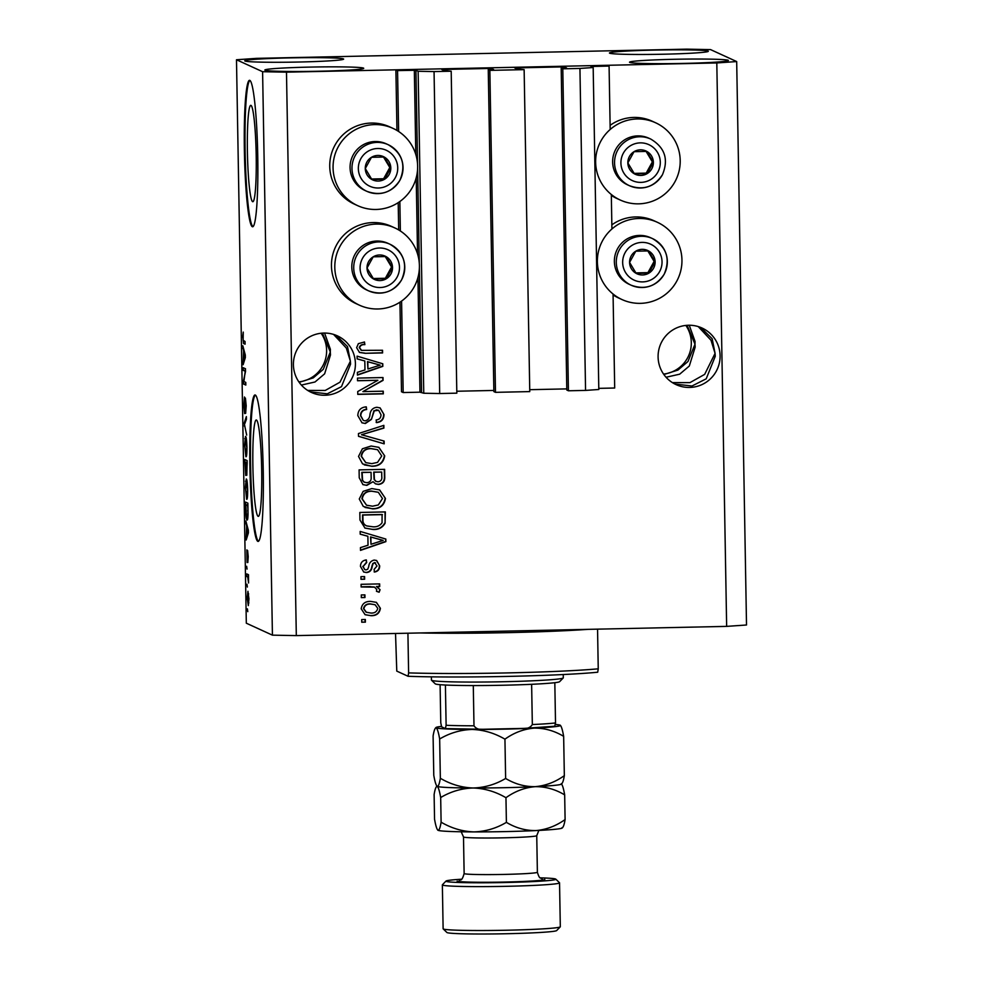 <?xml version="1.0" encoding="UTF-8"?>
<svg xmlns="http://www.w3.org/2000/svg" width="983" height="983" viewBox="0 0 983 983"><rect width="100%" height="100%" fill="white"/><g stroke="black" fill="none" stroke-linecap="round" stroke-linejoin="round"><path stroke-width="1.47" d="M401.58 301.068L403.177 392.549L401.506 391.787L399.946 302.186M488.256 69.646L493.871 391.603L495.481 392.34L489.853 70.371L488.256 69.646L493.589 69.474L489.853 68.454L443.173 69.449L441.846 69.535L443.997 70.53L451.197 71.206L434.056 71.575L418.131 71.267L415.932 70.26L397.562 70.592L398.619 131.476M399.848 201.552L400.364 230.993M397.562 70.592L395.891 69.818L396.948 130.432M398.201 202.67L398.68 229.948M417.947 277.439L419.95 392.192L403.177 392.549M419.95 392.192L423.759 393.237L418.131 71.267M434.056 71.575L439.684 393.532L423.759 393.237M451.197 71.206L456.825 393.163L439.684 393.532M493.847 390.448L456.788 391.246M495.481 392.34L529.763 391.603L524.136 69.646L489.853 70.371M395.891 69.818L607.408 65.296L609.079 66.058L590.967 66.5L593.179 67.52L579.933 68.441L562.792 68.81L561.195 68.073L566.527 67.901L562.792 66.893L516.112 67.888L514.785 67.987L516.923 68.957L524.136 69.646M566.786 388.887L529.726 389.686M561.195 68.073L566.81 390.042L568.42 390.779L562.792 68.81M579.933 68.441L585.561 390.411L568.42 390.779M593.179 67.52L598.807 389.489L585.561 390.411M613.06 294.015L614.694 388.015L598.782 388.359M609.079 66.058L610.185 129.473M611.315 194.499L611.918 228.99M250.96 105.378A48.204 4.362 -91.2 0 0 250.763 105.341A48.204 4.362 -91.2 0 0 247.421 152.562A48.204 4.362 -91.2 0 0 252.643 201.675A48.204 4.362 -91.2 0 0 252.828 201.724A48.204 4.362 -91.2 0 0 256.182 154.491A48.204 4.362 -91.2 0 0 250.96 105.378M256.452 420.024A48.204 4.362 -91.2 0 0 256.256 419.987A48.204 4.362 -91.2 0 0 252.901 467.22A48.204 4.362 -91.2 0 0 258.136 516.321A48.204 4.362 -91.2 0 0 258.32 516.37A48.204 4.362 -91.2 0 0 261.675 469.137A48.204 4.362 -91.2 0 0 256.452 420.024M255.285 395.019A73.258 6.635 -91.2 0 0 254.99 394.957A73.258 6.635 -91.2 0 0 249.903 466.728A73.258 6.635 -91.2 0 0 257.841 541.363A73.258 6.635 -91.2 0 0 258.136 541.424A73.258 6.635 -91.2 0 0 263.223 469.653A73.258 6.635 -91.2 0 0 255.285 395.019M255.359 395.055A73.258 6.635 -91.2 0 0 250.665 468.313A73.258 6.635 -91.2 0 0 258.492 541.314M249.793 80.373A73.258 6.635 -91.2 0 0 249.498 80.311A73.258 6.635 -91.2 0 0 244.411 152.082A73.258 6.635 -91.2 0 0 252.348 226.717A73.258 6.635 -91.2 0 0 252.643 226.778A73.258 6.635 -91.2 0 0 257.73 155.007A73.258 6.635 -91.2 0 0 249.793 80.373M249.866 80.409A73.258 6.635 -91.2 0 0 245.172 153.667A73.258 6.635 -91.2 0 0 253 226.668M321.158 333.237A31.137 30.977 -65.4 0 1 298.881 381.896M322.436 333.126L330.313 352L330.386 349.297L324.574 333.053M685.851 325.422A31.137 30.977 -65.4 0 1 663.562 374.081M687.117 325.312L694.993 344.185L695.067 341.482L689.255 325.238M698.249 326.589L711.016 340.253L715.071 353.376L712.171 338.766L700.793 327.486M720.097 355.674A31.137 30.977 114.6 0 0 702.059 328.039A31.137 30.977 114.6 0 0 658.094 357.013A31.137 30.977 114.6 0 0 676.132 384.648A31.137 30.977 114.6 0 0 720.097 355.674M333.569 334.404L346.335 348.068L350.39 361.191L347.49 346.581L336.1 335.301M355.404 363.489A31.137 30.977 114.6 0 0 337.378 335.854A31.137 30.977 114.6 0 0 293.413 364.816A31.137 30.977 114.6 0 0 311.451 392.463A31.137 30.977 114.6 0 0 355.404 363.489M244.964 61.02A49.445 2.163 179 0 1 244.755 60.835A49.445 2.163 179 0 1 291.914 57.85A49.445 2.163 179 0 1 343.436 58.906A49.445 2.163 179 0 1 343.645 59.103A49.445 2.163 179 0 1 296.485 62.076A49.445 2.163 179 0 1 244.964 61.02M609.657 53.205A49.445 2.163 179 0 1 609.448 53.021A49.445 2.163 179 0 1 656.607 50.035A49.445 2.163 179 0 1 708.116 51.104A49.445 2.163 179 0 1 708.325 51.288A49.445 2.163 179 0 1 661.166 54.262A49.445 2.163 179 0 1 609.657 53.205M629.734 62.408A49.445 2.163 179 0 1 629.525 62.212A49.445 2.163 179 0 1 676.685 59.238A49.445 2.163 179 0 1 728.194 60.295A49.445 2.163 179 0 1 728.403 60.491A49.445 2.163 179 0 1 681.244 63.465A49.445 2.163 179 0 1 629.734 62.408M265.054 70.223A49.445 2.163 179 0 1 264.845 70.026A49.445 2.163 179 0 1 312.004 67.053A49.445 2.163 179 0 1 363.513 68.11A49.445 2.163 179 0 1 363.722 68.306A49.445 2.163 179 0 1 316.563 71.28A49.445 2.163 179 0 1 265.054 70.223M655.624 122.777A42.49 42.269 114.6 0 0 596.534 152.844A42.49 42.269 114.6 0 0 638.68 203.837A42.49 42.269 114.6 0 0 655.624 122.777L652.282 121.241A42.49 42.269 114.6 0 0 610.111 125.345M611.328 195.42A42.49 42.269 114.6 0 0 616.894 198.492L620.248 200.028M611.844 224.861A42.49 42.269 -65.4 0 1 654.014 220.757L657.369 222.293A42.49 42.269 -65.4 0 1 640.412 303.354A42.49 42.269 -65.4 0 1 598.266 252.361A42.49 42.269 -65.4 0 1 657.369 222.293M357.677 205.656L354.322 204.12A42.49 42.269 -65.4 0 1 371.279 123.059A42.49 42.269 -65.4 0 1 389.71 126.868L393.053 128.404A42.49 42.269 -65.4 0 1 376.108 209.465A42.49 42.269 -65.4 0 1 333.962 158.46A42.49 42.269 -65.4 0 1 393.053 128.404M394.797 227.921L391.443 226.385A42.49 42.269 114.6 0 0 332.352 256.452A42.49 42.269 114.6 0 0 356.067 303.636L359.409 305.172A42.49 42.269 114.6 0 0 418.512 275.105A42.49 42.269 114.6 0 0 376.366 224.099A42.49 42.269 114.6 0 0 359.409 305.172M310.259 391.885L327.29 393.814L341.506 386.638L350.562 364.128L350.39 361.191L339.971 382.19L325.226 390.46L307.704 390.423M674.94 384.07L691.983 386L706.199 378.824L715.255 356.325L715.071 353.376L704.664 374.376L689.919 382.645L672.384 382.608M666.056 377.251L679.683 374.179L689.316 366.008L695.165 347.122L694.993 344.185L687.965 361.511L677.938 370.075L663.869 374.523M301.376 385.066L315.002 381.994L324.636 373.823L330.485 354.937L330.313 352L323.284 369.325L313.245 377.89L299.188 382.338M256.354 58.366L686.687 49.15L710.574 49.605L736.685 61.56L746.515 624.991L726.646 626.38L296.313 635.608L272.426 635.153L246.315 623.197L236.485 59.754L256.354 58.366M377.853 380.31L357.529 380.753L357.493 378.086L383.014 377.546L383.063 380.372L362.911 391.615L383.259 391.185L383.296 393.839L357.775 394.392L357.726 391.541L377.853 380.31L357.529 380.593M365.381 423.501L362.027 422.825L357.812 415.6C358.045 410.206 360.872 407.281 366.278 406.851L366.659 409.506C362.924 409.923 360.97 412.012 360.798 415.76L363.354 420.478L365.258 420.847C368.22 419.987 369.78 417.824 369.977 414.347C370.579 410.169 372.876 407.81 376.87 407.281L380.114 407.908L383.997 414.568C383.837 419.446 381.343 422.125 376.501 422.604L376.133 419.95C379.315 419.643 380.949 417.898 381.011 414.715L378.652 410.292L374.277 410.845L371.414 419.422L365.381 423.501L361.855 422.751M384.169 443.837L358.5 436.317L358.451 433.564L383.849 425.356L383.898 428.096L361.461 434.732L384.12 441.072L384.169 443.837L358.5 436.255M358.525 456.419L362.395 448.789L371.107 446.012L378.897 447.351L384.709 455.879C383.517 462.858 379.192 466.323 371.771 466.286L362.555 463.878L358.525 456.419M359.262 498.995L363.145 491.365L371.844 488.576L379.635 489.915L385.459 498.455C384.255 505.422 379.942 508.899 372.508 508.862L363.305 506.454L359.262 498.995M367.875 536.263L360.208 534.187L360.159 531.422L385.84 539.053L385.877 541.645L360.491 550.382L360.442 547.617L368.035 545.209L367.875 536.263L360.208 534.125M365.393 622.141L361.744 622.227L361.707 619.56L365.344 619.487L365.393 622.141L361.744 622.067M736.685 61.56L716.804 62.949L726.646 626.38M716.804 62.949L286.483 72.164L296.313 635.608M621.981 299.545L618.639 298.009A42.49 42.269 -65.4 0 1 613.073 294.937M371.107 615.702L365.123 614.719L361.179 608.76C362.076 603.697 365.246 601.24 370.677 601.399L376.403 602.358L380.409 608.342C379.561 613.355 376.452 615.8 371.107 615.702L364.963 614.633M364.963 597.529L361.314 597.615L361.277 594.948L364.914 594.875L364.963 597.529L361.314 597.455M379.315 583.914L379.364 586.421L376.403 586.482L380.089 589.702L379.131 592.233L376.464 591.299L376.759 589.481L374.56 587.146L361.13 586.962L361.093 584.307L379.647 583.902L379.696 586.568L377.484 586.949M374.228 586.998L370.763 586.765M364.644 579.233L360.994 579.319L360.958 576.652L364.595 576.579L364.644 579.233L360.994 579.159M366.536 572.548L363.735 572.02L360.442 566.38C360.577 562.62 362.53 560.47 366.303 559.905L366.671 562.559L363.096 566.503L364.804 569.661L366.032 569.894L367.716 569.243L368.699 566.712C369.08 563.001 370.935 560.789 374.277 560.064L376.636 560.507L379.671 565.852C379.671 569.415 377.939 571.467 374.474 572.045L374.093 569.39L377.017 566.011L374.695 562.718L373.159 563.591L372.152 566.601C371.771 570.189 369.891 572.18 366.536 572.548L363.563 571.934M374.351 562.571L375.567 562.89L374.351 562.571L373.159 563.591M373.036 529.481L364.976 528.08L359.962 520.019L359.827 512.462L385.361 511.91L385.09 523.214C382.498 527.699 378.48 529.788 373.036 529.481L364.816 528.006M366.856 485.356L362.973 484.631L359.225 477.775L359.09 469.886L384.623 469.346L384.758 477.283C384.808 481.584 382.706 483.968 378.455 484.447L375.555 483.869L373.061 481.707L366.856 485.356L362.801 484.558M364.816 360.982L357.148 358.906L357.099 356.141L382.78 363.771L382.817 366.364L357.431 375.101L357.382 372.336L364.976 369.927L364.816 360.982L357.148 358.844M356.62 347.699L358.353 343.657L364.484 341.998L364.865 344.652C362.1 344.394 360.343 345.426 359.606 347.749L361.584 350.366L382.534 350.267L382.584 352.934L365.258 353.302L359.52 352.455L356.62 347.699M360.847 350.071L361.584 350.366M245.099 371.218L243.231 370.358L243.194 367.703L245.529 368.772L243.907 381.551L245.775 382.412L245.811 385.066L243.477 383.997L243.428 381.146L245.578 371.205M244.632 413.573L243.809 405.193L244.46 396.985L244.583 410.906L245.431 398.09L246.205 405.819L245.652 413.364L245.258 401.482L244.693 413.56M245.455 400.757L245.258 401.482M246.684 435.064L244.153 423.181L246.364 416.595L246.414 419.336L244.448 424.533L246.684 435.064M244.521 446.012L245.517 436.403C246.205 436.415 246.684 439.991 246.93 447.13C246.93 454.023 246.586 457.218 245.897 456.714L244.792 446.012M245.271 488.588L246.266 478.979C246.954 478.991 247.421 482.567 247.667 489.706C247.667 496.587 247.335 499.782 246.647 499.278L245.541 488.588M246.647 526.36L245.861 521.027L248.355 530.292L248.392 532.884L246.192 539.986L246.647 526.36L247.286 526.347M247.777 611.659L247.397 608.846L247.777 611.659M286.483 72.164L262.596 71.71L272.426 635.153M262.596 71.71L236.485 59.754M248.355 605.577L247.175 598.02L247.937 591.274L248.945 598.831L248.294 605.602M247.347 587.048L246.966 584.234L247.347 587.048M247.716 576.984L246.831 576.579L246.782 573.912L248.49 574.699L248.576 582.98L247.716 576.984L248.527 576.96M247.04 569.083L246.659 566.269L247.04 569.083M247.102 562.509L246.88 549.878L247.016 559.831L247.618 550.541L248.208 556.673L247.827 562.509L247.704 553.22L247.102 562.509M247.237 519.909L247.016 519.909C246.34 520.056 245.885 516.616 245.664 509.624L245.529 502.08L247.876 503.149L248.035 514.416C247.863 518.729 247.532 520.56 247.016 519.909L247.151 519.933M245.75 475.453L244.792 459.503L247.138 460.572L246.807 475.268L246.266 472.184L245.75 475.453M243.587 351.078L242.801 345.746L245.295 354.998L245.332 357.591L243.133 364.705L243.587 351.078L244.226 351.066M242.629 337.292L243.256 332.094L243.12 340.265L245.05 341.494L245.099 344.161L243.514 343.436L242.899 337.28M248.945 598.647L247.913 593.916L248.662 593.904M248.674 593.916L247.986 593.929L247.421 598.192L248.146 602.911L248.883 602.911M248.146 602.911L248.699 598.647M248.527 576.542L246.831 576.579M246.61 523.792L245.91 523.804M247.052 537.209L246.143 537.222M247.655 535.293L246.807 535.305M247.667 530.083L246.942 527.355L247.065 534.555L248.294 530.07M247.556 527.343L246.942 527.355M247.888 534.531L247.065 534.555M247.925 505.68L245.848 504.857L246.389 515.977L247.9 517.255M247.9 504.82L245.848 504.857M247.999 510.177L247.655 505.68M248.035 513.777L247.728 510.177M246.979 517.255L247.741 513.777M247.065 481.179L245.504 481.203M247.397 489.595L246.217 481.633L247.138 481.609L246.303 481.645L245.541 488.698L246.61 496.624L247.667 489.595M247.569 495.751L246.61 496.624M246.905 463.104L246.205 462.784L246.721 472.59L247.175 463.104M247.175 462.772L246.205 462.784M247.175 462.637L245.111 462.293L245.762 472.786M247.163 462.243L245.111 462.293M245.701 472.786L245.934 462.661M246.328 438.602L244.767 438.639M246.659 447.032L245.48 439.057L246.389 439.032L245.566 439.069L244.804 446.122L245.861 454.048L246.93 447.019M246.819 453.175L245.861 454.048M244.865 425.909L244.202 425.934M245 423.157L244.153 423.181M245.553 370.308L243.231 370.358M245.799 383.948L243.477 383.997M243.551 348.498L242.85 348.523M243.993 361.928L243.084 361.941M244.595 359.999L243.747 360.024M244.607 354.802L243.882 352.074L244.005 359.274L245.234 354.777M244.497 352.061L243.882 352.074M244.828 359.25L244.005 359.274M245.086 343.399L243.514 343.436M365.012 619.487L365.062 621.993M376.231 602.284L380.409 608.342M380.077 608.194C379.217 613.208 376.12 615.653 370.775 615.542M375.113 604.754L370.394 603.906C366.634 603.673 364.337 605.245 363.501 608.612L366.069 612.163L370.886 613.048C374.634 613.269 376.919 611.709 377.755 608.342L375.113 604.754L370.726 604.066C366.966 603.82 364.668 605.393 363.833 608.772L366.413 612.311M364.582 594.875L364.632 597.381M376.403 586.482L380.089 589.702M379.745 589.554L379.131 592.233M378.799 592.085L376.477 591.262M370.419 586.605L361.13 586.802M364.263 576.579L364.312 579.085M365.995 559.954L366.671 562.559M366.34 562.399L363.096 566.503M362.764 566.355L364.804 569.661M376.477 560.433L379.671 565.852M379.34 565.704C379.34 569.255 377.607 571.32 374.142 571.885M372.827 563.443L371.82 566.441C371.427 570.042 369.559 572.02 366.204 572.389M385.496 538.954L385.877 541.645M385.545 541.498L360.491 550.111M383.198 540.404L370.542 536.915L370.996 544.275L383.198 540.404L370.874 537.074L370.996 544.275M385.029 511.922L385.09 523.214M384.746 523.067C382.166 527.539 378.148 529.628 372.704 529.333M362.604 519.479L362.948 519.626C362.776 522.686 364.054 524.787 366.77 525.93L373.024 526.814C376.894 527.097 379.893 525.745 382.055 522.772L382.092 514.49L362.53 514.908L362.604 519.479C362.432 522.526 363.71 524.627 366.438 525.782M382.424 514.637L362.862 515.055L362.948 519.626M365.873 525.549L366.77 525.93M379.463 489.841L385.459 498.455M385.127 498.295C383.923 505.274 379.61 508.739 372.176 508.715L372.508 508.862M372.176 508.715L365.012 507.449M378.32 492.286L371.513 491.095C366.02 491.045 362.825 493.601 361.916 498.762L366.536 505.201L372.545 506.196L378.295 504.967L382.473 498.541L378.32 492.286L371.857 491.242C366.352 491.193 363.157 493.749 362.248 498.909L366.536 505.201M384.292 469.346L384.427 477.124C384.476 481.437 382.375 483.82 378.123 484.287L378.455 484.447M378.123 484.287L375.383 483.796M366.524 485.209L373.061 481.707M371.07 472.295L361.781 472.331L362.248 480.183L364.054 482.112L366.794 482.702C369.977 482.346 371.439 480.515 371.156 477.197L371.07 472.295L362.125 472.491L362.58 480.331L364.386 482.26M381.687 472.061L373.724 472.073L374.093 479.385L375.727 481.314L378 481.793C380.962 481.375 382.215 479.593 381.76 476.423L381.687 472.061L374.056 472.233L374.425 479.544L376.059 481.461M378.725 447.277L384.709 455.879M384.378 455.731C383.173 462.698 378.86 466.175 371.439 466.139L371.771 466.286M371.439 466.139L364.263 464.885M377.583 449.71L370.775 448.518C365.283 448.469 362.076 451.025 361.166 456.186L365.787 462.624L371.795 463.632L377.558 462.391L381.736 455.965L377.583 449.71L371.107 448.666C365.615 448.617 362.408 451.172 361.511 456.345L365.787 462.624M383.517 425.467L383.898 428.096M383.567 427.949L361.461 434.732M383.788 440.974L383.837 443.677M365.971 406.864L366.659 409.506M366.327 409.346C362.592 409.776 360.638 411.852 360.466 415.612L360.798 415.76M360.466 415.612L363.354 420.478M379.942 407.834L383.997 414.568M383.665 414.421C383.505 419.286 381.011 421.965 376.17 422.444M378.652 410.292L376.858 409.948M376.526 409.8L374.277 410.845M373.945 410.685L371.414 419.422M371.082 419.274L365.049 423.354M382.682 377.546L383.063 380.372M382.731 380.224L362.911 391.615M382.928 391.185L383.296 393.839M382.965 393.691L357.775 394.232M382.436 363.673L382.817 366.364M382.485 366.204L357.431 374.83M380.138 365.123L367.482 361.633L367.937 368.981L380.138 365.123L367.814 361.793L367.937 368.981M364.177 342.01L364.865 344.652M364.533 344.505C361.769 344.234 360.011 345.266 359.274 347.601L359.606 347.749M359.274 347.601L361.252 350.218M382.203 350.28L382.584 352.934M382.252 352.774L365.258 353.302M364.926 353.143L359.36 352.381M389.207 174.421A12.816 12.754 114.6 0 0 371.463 157.305A12.816 12.754 114.6 0 0 371.857 179.484A12.816 12.754 114.6 0 0 389.207 174.421M387.671 173.573L390.804 167.982L384.23 157.022L371.463 157.305L365.283 168.523L371.857 179.484L384.623 179.213L387.671 173.573M386.27 143.825A25.644 25.509 114.6 0 0 353.266 154.798A25.644 25.509 114.6 0 0 364.914 190.444L366.831 191.316A25.644 25.509 -65.4 0 1 355.17 155.683A25.644 25.509 -65.4 0 1 388.187 144.698A25.644 25.509 -65.4 0 1 399.848 180.331A25.644 25.509 -65.4 0 1 366.831 191.316C380.667 196.256 391.676 192.607 399.86 180.356C406.237 165.058 402.342 153.176 388.187 144.698L386.27 143.825M371.562 179.004L383.616 178.746L389.796 167.515L383.505 157.034M383.616 178.746L384.623 179.213M389.796 167.515L390.804 167.982M651.778 168.793A12.816 12.754 114.6 0 0 634.035 151.677A12.816 12.754 114.6 0 0 634.428 173.856A12.816 12.754 114.6 0 0 651.778 168.793M650.242 167.946L653.376 162.355L646.802 151.407L634.035 151.677L627.854 162.908L634.428 173.856L647.195 173.586L650.242 167.946M650.758 139.07L648.841 138.198A25.644 25.509 114.6 0 0 615.837 149.17A25.644 25.509 114.6 0 0 627.486 184.816L629.403 185.689A25.644 25.509 -65.4 0 1 617.742 150.055A25.644 25.509 -65.4 0 1 650.758 139.07C664.913 147.548 668.809 159.443 662.444 174.728A25.644 25.509 -65.4 0 1 629.403 185.689C643.238 190.641 654.248 186.979 662.444 174.728M634.133 173.377L646.187 173.119L652.38 161.9L646.077 151.419M646.187 173.119L647.195 173.586M652.38 161.9L653.376 162.355M653.523 268.31A12.816 12.754 114.6 0 0 635.78 251.193A12.816 12.754 114.6 0 0 636.161 273.372A12.816 12.754 114.6 0 0 653.523 268.31M651.975 267.462L655.12 261.871L648.534 250.923L635.78 251.193L629.587 262.412L636.161 273.372L648.927 273.102L651.975 267.462M664.152 274.232A25.644 25.509 -65.4 0 1 631.135 285.205C644.971 290.157 655.98 286.495 664.176 274.245C670.553 258.947 666.658 247.065 652.491 238.586L650.574 237.714A25.644 25.509 114.6 0 0 617.57 248.687A25.644 25.509 114.6 0 0 629.231 284.333L631.135 285.205A25.644 25.509 -65.4 0 1 619.487 249.571A25.644 25.509 -65.4 0 1 652.491 238.586A25.644 25.509 -65.4 0 1 664.152 274.22M635.878 272.893L647.92 272.635L654.113 261.417L647.822 250.923M647.92 272.635L648.927 273.102M654.113 261.417L655.12 261.871M390.939 273.938A12.816 12.754 114.6 0 0 373.208 256.821A12.816 12.754 114.6 0 0 373.589 279A12.816 12.754 114.6 0 0 390.939 273.938M389.403 273.09L392.549 267.499L385.963 256.538L373.208 256.821L367.015 268.04L373.589 279L386.356 278.717L389.403 273.09M388.002 243.342A25.644 25.509 114.6 0 0 354.998 254.314A25.644 25.509 114.6 0 0 366.659 289.96L368.564 290.833A25.644 25.509 -65.4 0 1 356.915 255.199A25.644 25.509 -65.4 0 1 389.919 244.214A25.644 25.509 -65.4 0 1 401.58 279.848A25.644 25.509 -65.4 0 1 368.564 290.833C382.399 295.772 393.409 292.123 401.605 279.872C407.982 264.574 404.087 252.692 389.919 244.214L388.002 243.342M373.307 278.521L385.348 278.263L391.541 267.032L385.25 256.551M385.348 278.263L386.356 278.717M391.541 267.032L392.549 267.499M597.553 629.145L598.242 668.821A117.21 5.112 -1 0 1 408.609 672.888L407.92 633.212M395.535 633.482L396.776 671.106L408.08 676.279A113.549 4.952 179 0 0 597.713 672.212L598.242 668.821M408.609 672.888L408.08 676.279M563.234 677.951L559.634 681.661A62.261 2.716 179 0 1 554.817 682.694A62.261 2.716 179 0 1 531.631 684.303A62.261 2.716 179 0 1 473.29 685.556A62.261 2.716 179 0 1 445.41 685.028A62.261 2.716 179 0 1 435.444 683.959A62.261 2.716 179 0 1 435.248 683.836L431.525 680.248A65.935 2.875 -1 0 0 431.734 680.383A65.935 2.875 -1 0 0 498.983 681.821A65.935 2.875 -1 0 0 563.234 677.951A65.935 2.875 -1 0 0 563.296 677.828L563.234 674.535M431.402 676.845L431.451 680.125A65.935 2.875 -1 0 0 431.525 680.248M554.817 682.694L555.518 722.935L554.768 726.216A58.599 2.556 179 0 1 524.627 728.354M554.916 726.24L524.037 728.391L482.923 729.275C478.991 729.841 476.018 728.686 473.99 725.798L473.29 685.556M523.534 728.403C527.49 728.808 530.415 727.518 532.331 724.557A62.261 2.716 -1 0 0 555.518 722.935M531.631 684.303L532.331 724.557M440.101 684.684L440.765 722.824L441.637 726.855L445.459 728.587L482.923 729.275M445.36 728.563L446.122 725.282A62.261 2.716 -1 0 0 473.99 725.798M445.41 685.028L446.122 725.282M461.519 879.22A54.937 2.396 -1 0 0 446.012 881.051A54.937 2.396 -1 0 0 446.184 881.37A54.937 2.396 -1 0 0 504.623 882.525A54.937 2.396 -1 0 0 555.764 879.134A54.937 2.396 -1 0 0 555.592 879.035A54.937 2.396 -1 0 0 540.208 877.844M555.764 879.134L559.487 882.722A58.599 2.556 179 0 1 559.548 882.832A58.599 2.556 179 0 1 503.652 886.371A58.599 2.556 179 0 1 442.608 885.105A58.599 2.556 179 0 1 442.362 884.884A58.599 2.556 179 0 1 442.411 884.774L446.012 881.051M560.261 926.858L556.661 930.569A54.937 2.396 179 0 1 503.112 933.801A54.937 2.396 179 0 1 447.081 932.597A54.937 2.396 179 0 1 446.909 932.486L443.186 928.898A58.599 2.556 -1 0 0 443.37 929.021A58.599 2.556 -1 0 0 503.136 930.299A58.599 2.556 -1 0 0 560.261 926.858A58.599 2.556 -1 0 0 560.31 926.748L559.548 882.832M504.943 739.167C513.974 732.716 523.706 729.03 534.125 728.133C544.447 727.998 554.289 730.738 563.652 736.341C562.522 729.841 561.367 726.13 560.199 725.208A62.261 2.716 179 0 1 560.396 725.331A62.261 2.716 179 0 1 534.125 728.133A62.261 2.716 179 0 1 472.135 729.46C483.611 729.853 494.547 733.097 504.943 739.167L505.631 778.462C495.567 784.446 484.742 787.629 473.155 787.997C461.691 787.604 450.755 784.36 440.347 778.29L439.659 738.995C449.723 733.011 460.548 729.828 472.135 729.46A62.261 2.716 -1 0 1 436.206 727.862C437.374 728.796 438.529 732.495 439.659 738.995M561.981 783.537L561.428 784.115A62.261 2.716 179 0 1 535.157 786.67C545.467 786.535 555.309 789.275 564.672 794.878C563.542 788.378 562.387 784.667 561.219 783.746C562.374 783.881 563.419 781.178 564.34 775.636C555.309 782.087 545.577 785.761 535.157 786.67C524.836 786.793 514.994 784.065 505.631 778.462M564.34 775.636L563.652 736.341M440.347 778.29C439.426 783.844 438.381 786.547 437.226 786.4C436.059 785.478 434.904 781.768 433.773 775.28L433.098 735.984C434.019 730.43 435.051 727.715 436.206 727.862A62.261 2.716 179 0 1 436.01 727.506A62.261 2.716 179 0 1 441.293 726.425M436.01 727.506L435.444 728.084L436.206 727.862M436.907 786.167L436.477 786.621L437.03 786.277A62.261 2.716 179 0 1 437.005 786.253A62.261 2.716 179 0 0 437.226 786.4C438.393 787.322 439.548 791.032 440.679 797.532C450.742 791.548 461.568 788.366 473.155 787.997A62.261 2.716 179 0 1 437.226 786.4C436.071 786.265 435.039 788.968 434.117 794.522L434.547 819.183C435.678 825.683 436.833 829.394 438 830.303A62.261 2.716 179 0 1 437.804 830.18A62.261 2.716 179 0 1 437.779 830.156M535.157 786.67A62.261 2.716 179 0 1 473.155 787.997C484.631 788.391 495.567 791.634 505.962 797.705C515.006 791.254 524.725 787.567 535.157 786.67M555.481 724.471A62.261 2.716 179 0 1 560.199 725.208M562.755 827.44L562.19 828.018A62.261 2.716 179 0 1 535.919 830.574A62.261 2.716 179 0 1 473.929 831.901A62.261 2.716 179 0 1 438 830.303L437.804 830.18M561.993 827.649C563.136 827.797 564.181 825.093 565.102 819.539C556.071 825.99 546.339 829.664 535.919 830.574C525.598 830.709 515.756 827.969 506.392 822.366C496.341 828.35 485.516 831.532 473.929 831.901C462.452 831.507 451.516 828.264 441.109 822.193C440.187 827.747 439.155 830.451 438 830.303M441.109 822.193L440.679 797.532M506.392 822.366L505.962 797.705M565.102 819.539L564.672 794.878M442.362 884.884L443.124 928.788A58.599 2.556 -1 0 0 443.186 928.898M414.334 70.235L415.809 154.392M416.214 177.923L417.542 253.897M415.932 70.26L417.554 163.719M417.64 168.523L419.299 263.235M419.385 268.04L421.547 392.217M443.173 69.449L443.186 70.162M489.853 68.454L489.878 69.609M491.451 68.478L491.463 69.572M516.112 67.888L516.124 68.589M562.792 66.893L562.817 68.048M564.377 66.918L564.402 68.011M592.294 66.414L592.307 67.127M248.392 532.688L247.679 532.712M245.332 357.407L244.62 357.419M395.264 177.763A19.783 19.685 114.6 0 0 387.585 150.927A19.783 19.685 114.6 0 0 360.81 158.742A19.783 19.685 114.6 0 0 368.49 185.578A19.783 19.685 114.6 0 0 395.264 177.763M657.836 172.136A19.783 19.685 114.6 0 0 650.168 145.312A19.783 19.685 114.6 0 0 623.382 153.115A19.783 19.685 114.6 0 0 631.061 179.95A19.783 19.685 114.6 0 0 657.836 172.136M659.581 271.652A19.783 19.685 114.6 0 0 651.901 244.828A19.783 19.685 114.6 0 0 625.127 252.631A19.783 19.685 114.6 0 0 632.806 279.467A19.783 19.685 114.6 0 0 659.581 271.652M397.009 277.28A19.783 19.685 114.6 0 0 389.329 250.444A19.783 19.685 114.6 0 0 362.555 258.259A19.783 19.685 114.6 0 0 370.235 285.095A19.783 19.685 114.6 0 0 397.009 277.28M587.994 629.353A117.21 5.112 179 0 1 419.827 632.954M481.891 729.275A58.599 2.556 179 0 1 445.557 728.575M459.356 880.387L459.344 880.387C460.241 878.753 461.555 882.697 464.136 873.518A36.629 1.597 -1 0 0 464.295 873.666A36.629 1.597 -1 0 0 502.448 874.452A36.629 1.597 -1 0 0 537.382 872.24L536.743 835.661A36.629 1.597 179 0 1 501.809 837.86A36.629 1.597 179 0 1 463.657 837.074A36.629 1.597 179 0 1 463.497 836.938L461.199 831.778M544.656 879.269A43.952 1.917 179 0 1 504.906 882.046A43.952 1.917 179 0 1 457.12 881.137M246.684 496.648L247.495 496.624M245.947 454.072L246.745 454.048M537.382 872.24C539.716 879.969 540.576 877.327 541.473 878.605L542.26 878.913M464.136 873.518L463.497 836.938M536.743 835.661L538.856 830.426"/></g></svg>
